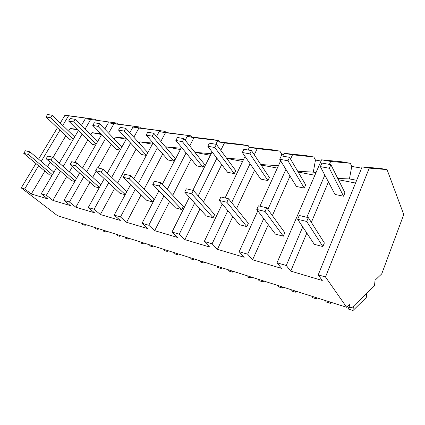 <?xml version="1.0" encoding="UTF-8"?>
<svg xmlns="http://www.w3.org/2000/svg" width="425" height="425" viewBox="0 0 425 425"><rect width="100%" height="100%" fill="white"/><g stroke="black" fill="none" stroke-linecap="round" stroke-linejoin="round"><path stroke-width="0.64" d="M369.251 168.125L325.497 276.983L346.678 307.286L349.472 304.619C349.573 306.627 350.062 307.711 350.938 307.87L352.495 307.126L374.489 285.818L375.047 280.256L381.724 273.897L403.75 214.551L387.063 169.607L369.251 168.125L362.116 166.882L318.229 274.858L322.272 280.489L290.743 271.118L286.269 265.498L277.02 262.793L281.61 268.403L252.609 259.781L247.669 254.198L239.163 251.712L244.2 257.279L217.435 249.321L212.112 243.791L204.26 241.49L209.658 247.01L184.886 239.647L179.254 234.17L171.982 232.045L177.682 237.501L154.684 230.663L148.792 225.255L142.04 223.279L147.98 228.671L126.576 222.312L120.482 216.968L114.198 215.124L120.333 220.453L100.358 214.513L94.1 209.243L88.235 207.528L94.52 212.782L75.841 207.225L69.456 202.029L63.968 200.419L70.38 205.599L52.865 200.398L46.378 195.272L41.236 193.768L47.743 198.873L31.296 193.981L24.73 188.934L21.25 187.914L57.487 215.661L346.678 307.286M325.497 276.983L318.229 274.858M62.767 125.46L68.537 115.834L95.784 119.409L64.988 115.212L60.27 123.059M95.784 119.409L96.549 120.211M85.335 118.75L117.512 123.154L85.335 118.75L81.329 125.561M117.512 123.154L118.32 124.036M108.625 133.137L113.974 123.733L140.537 127.123L108.412 122.767L104.778 129.11M140.537 127.123L141.392 128.095M133.848 137.227L138.901 128.068L164.98 131.33L132.977 127.038L129.79 132.765M164.98 131.33L165.877 132.419M160.809 141.477L165.506 132.696L190.974 135.814L159.173 131.591L156.538 136.489M190.974 135.814L191.919 137.031M189.715 145.86L193.954 137.642L218.668 140.585L212.08 139.448L187.175 136.462L185.215 140.234M218.668 140.585L219.667 141.966M220.782 150.333L224.448 142.943L248.237 145.679L241.198 144.468L217.175 141.679L215.873 144.288M248.237 145.679L249.353 147.358M254.293 154.801L257.21 148.638L279.878 151.135L272.34 149.834L249.395 147.278L248.094 149.993M279.878 151.135L281.69 154.142L283.555 154.472M290.562 159.109L292.517 154.78L313.825 156.984L305.729 155.587L284.086 153.313L282.79 156.14M313.825 156.984L315.456 160.06L321.018 161.038M329.391 164.395L330.666 161.415L350.328 163.274L341.615 161.776L321.544 159.827L277.02 262.793M350.328 163.274L351.751 166.419L361.601 168.146M387.063 169.607L380.285 168.438L362.116 166.882M324.828 175.1L306.839 217.276M302.728 226.918L286.269 265.498M330.666 161.415L321.544 159.827M337.785 178.463L349.446 178.93L356.671 180.285M351.751 166.419L349.446 178.93M328.435 181.942L311.344 222.376M306.823 233.075L290.743 271.118M338.433 179.754L355.555 183.026M78.365 130.602L59.298 163.041M56.546 167.721L41.236 193.768M77.706 129.954L70.157 128.515L76.999 129.264M70.157 128.515L68.627 131.097M65.87 135.734L52.96 157.484M50.155 162.207L47.472 166.733M44.912 171.047L31.296 193.981M90.562 119.664L84.979 129.216M82.052 134.231L63.208 166.472M60.488 171.126L46.378 195.272M59.962 130.14L41.214 161.42M38.606 165.777L24.73 188.934M68.537 115.834L64.988 115.212M57.444 127.755L38.553 159.157M35.923 163.529L21.25 187.914M315.456 160.06L313.315 172.136L316.003 172.64M297.702 171.248L313.315 172.136M298.185 172.067L314.872 175.254M290.02 176.067L272.361 215.581M268.292 224.692L252.609 259.781M285.924 169.394L267.877 209.408M263.712 218.636L247.669 254.198M292.517 154.78L284.086 153.313M280.659 160.815L259.941 206.194M257.821 210.843L239.163 251.712M281.69 154.142L281.392 155.895M280.574 160.677L280.489 161.181M260.753 164.507L278.418 165.723M261.067 164.98L277.339 168.087M254.564 170.239L236.518 208.67M232.788 216.623L217.435 249.321M250.065 163.721L231.63 202.619M227.811 210.673L212.112 243.791M257.21 148.638L249.395 147.278M245.018 156.411L225.112 197.965M222.227 203.989L204.26 241.49M226.578 158.201L243.525 159.534M226.738 158.424L242.606 161.452M221.712 164.581L203.416 201.88M199.947 208.951L184.886 239.647M216.883 158.212L198.193 195.941M194.645 203.097L179.254 234.17M224.448 142.943L217.175 141.679M212.075 151.879L192.838 190.336M189.375 197.269L171.982 232.045M194.873 152.315L211.156 153.717M194.889 152.341L210.364 155.295M191.186 159.152L172.731 195.314M169.474 201.684L154.684 230.663M186.076 152.926L167.232 189.486M163.907 195.93L148.792 225.255M193.954 137.642L187.175 136.462M181.512 147.363L162.318 184.28M158.934 190.788L142.04 223.279M180.365 149.563L166.467 146.912L181.045 148.256M166.467 146.912L166.085 147.634M162.727 153.977L144.192 189.019M141.116 194.825L126.576 222.312M157.388 147.884L138.47 183.297M135.331 189.173L120.482 216.968M165.506 132.696L159.173 131.591M153.064 142.943L133.832 178.665M130.64 184.588L114.198 215.124M152.378 144.218L140.069 141.865L152.963 143.129M140.069 141.865L139.31 143.252M136.138 149.053L117.576 183.016M114.654 188.355L100.358 214.513M130.613 143.092L111.674 177.406M108.694 182.798L94.1 209.243M138.901 128.068L132.977 127.038M126.512 138.667L107.291 173.235M104.268 178.675L88.235 207.528M126.204 139.219L115.313 137.137L126.113 138.242M115.313 137.137L114.251 139.023M111.233 144.378L97.978 167.923M96.172 171.126L92.692 177.305M89.903 182.251L75.841 207.225M105.554 138.545L86.642 171.796M83.805 176.789L69.456 202.029M113.974 123.733L108.412 122.767M100.757 133.62L92.05 132.696L101.644 134.528L82.503 168.029M79.629 173.055L63.968 200.419M92.05 132.696L90.732 134.975M87.858 139.942L74.832 162.451M72.42 166.611L69.371 171.881M66.704 176.487L52.865 200.398M331.388 302.441L330.39 303.338L325.837 301.888L325.922 300.709M348.797 307.19L348.627 309.14L352.994 310.526L366.276 297.505L366.674 293.388M352.994 310.526L353.372 306.271M330.39 303.338L330.48 302.154M347.193 306.792L348.787 307.296M296.443 291.369L295.386 292.203L291.152 290.854L291.21 289.712M312.418 296.432L312.343 297.596L316.397 298.887L316.476 297.718M295.386 292.203L295.449 291.056M316.397 298.887L317.417 298.015M263.893 281.058L262.783 281.833L258.836 280.58L258.873 279.464M278.635 285.728L278.587 286.859L282.365 288.06L282.418 286.928M262.783 281.833L262.825 280.718M282.365 288.06L283.443 287.252M233.495 271.426L232.347 272.154L228.655 270.98L228.671 269.896M247.137 275.751L247.111 276.85L250.638 277.971L250.665 276.866M232.347 272.154L232.369 271.07M250.638 277.971L251.759 277.212M205.047 262.411L203.867 263.096L200.409 261.997L200.409 260.945M217.696 266.422L217.69 267.49L220.989 268.542L221 267.468M203.867 263.096L203.867 262.039M220.989 268.542L222.148 267.83M178.362 253.959L177.156 254.602L173.91 253.566L173.894 252.546M190.118 257.683L190.129 258.724L193.221 259.707L193.216 258.666M177.156 254.602L177.145 253.571M193.221 259.707L194.411 259.043M153.287 246.017L152.06 246.617L149.005 245.645L148.978 244.651M164.231 249.48L164.252 250.495L167.158 251.419L167.142 250.405M152.06 246.617L152.033 245.618M167.158 251.419L168.374 250.792M129.678 238.537L128.435 239.105L125.556 238.191L125.513 237.214M139.883 241.767L139.921 242.755L142.657 243.626L142.619 242.638M128.435 239.105L128.393 238.127M142.657 243.626L143.889 243.036M107.408 231.482L106.154 232.018L103.434 231.152L103.381 230.207M116.939 234.499L116.987 235.461L119.568 236.284L119.521 235.317M106.154 232.018L106.101 231.067M119.568 236.284L120.817 235.726M86.371 224.814L85.106 225.324L82.535 224.506L82.477 223.582M95.29 227.641L95.343 228.581L97.782 229.357L97.729 228.411M85.106 225.324L85.043 224.395M97.782 229.357L99.041 228.831M329.354 168.263L330.884 164.661L321.9 163.072L320.365 166.637L329.354 168.263L343.549 196.207L344.951 192.791L330.884 164.661M320.365 166.637L335.033 194.448L343.549 196.207M287.969 160.772L289.521 157.335L281.276 155.874L279.714 159.274L287.969 160.772L304.263 188.094L305.681 184.827L289.521 157.335M279.714 159.274L296.4 186.469L304.263 188.094M249.927 153.882L251.488 150.599L243.892 149.249L242.324 152.506L249.927 153.882L267.947 180.593L269.386 177.464L251.488 150.599M242.324 152.506L260.674 179.09L267.947 180.593M214.832 147.528L216.405 144.383L209.382 143.14L207.809 146.253L214.832 147.528L234.287 173.644L235.732 170.637L216.405 144.383M207.809 146.253L227.529 172.247L234.287 173.644M182.362 141.647L183.935 138.63L177.427 137.477L175.854 140.468L182.362 141.647L202.996 167.184L204.446 164.294L183.935 138.63M175.854 140.468L196.706 165.883L202.996 167.184M152.235 136.191L153.802 133.291L147.746 132.218L146.179 135.097L152.235 136.191L173.836 161.16L175.281 158.382L153.802 133.291M146.179 135.097L167.96 159.949L173.836 161.16M124.196 131.113L125.757 128.323L120.116 127.325L118.559 130.093L124.196 131.113L146.397 155.322M125.757 128.323L147.842 152.644M118.559 130.093L141.1 154.397L146.317 155.476M98.047 126.379L99.599 123.691L94.323 122.756L92.777 125.423L98.047 126.379L120.434 149.595M99.599 123.691L121.874 147.008M92.777 125.423L115.935 149.202L120.169 150.078M73.594 121.948L75.135 119.356L70.194 118.479L68.659 121.056L73.594 121.948L96.098 144.277M75.135 119.356L97.532 141.775M68.659 121.056L92.31 144.325L95.673 145.021M50.676 117.799L52.206 115.292L47.573 114.474L46.049 116.96L50.676 117.799L73.238 139.331M52.206 115.292L74.662 136.908M46.049 116.96L70.093 139.735L72.68 140.271M306.712 221.468L308.343 217.632L299.29 215.496L297.654 219.289L306.712 221.468L322.883 246.574L324.365 242.951L308.343 217.632M297.654 219.289L314.298 244.322L322.883 246.574M265.057 211.443L266.703 207.793L258.416 205.833L256.764 209.445L265.057 211.443L283.321 236.194L284.824 232.735L266.703 207.793M256.764 209.445L275.416 234.117L283.321 236.194M226.86 202.247L228.517 198.773L220.899 196.972L219.242 200.414L226.86 202.247L246.84 226.621L248.354 223.316L228.517 198.773M219.242 200.414L239.535 224.703L246.84 226.621M191.712 193.789L193.375 190.464L186.347 188.806L184.689 192.095L191.712 193.789L213.09 217.765L214.609 214.598L193.375 190.464M184.689 192.095L206.322 215.985L213.09 217.765M159.263 185.975L160.921 182.798L154.418 181.257L152.761 184.413L159.263 185.975L181.773 209.546L183.297 206.513L160.921 182.798M152.761 184.413L175.482 207.894L181.773 209.546M129.211 178.739L130.857 175.69L124.828 174.266L123.176 177.289L129.211 178.739L152.644 201.902L154.158 198.985L130.857 175.69M123.176 177.289L146.784 200.361L152.644 201.902M101.293 172.024L102.935 169.092L97.325 167.769L95.683 170.675L101.293 172.024L125.263 194.576M102.935 169.092L126.772 191.765M95.683 170.675L119.999 193.333L125.194 194.698M75.305 165.766L76.93 162.945L71.692 161.712L70.072 164.507L75.305 165.766L99.376 187.478M76.93 162.945L100.884 184.769M70.072 164.507L94.95 186.761L99.163 187.866M51.037 159.928L52.652 157.208L47.754 156.055L46.15 158.748L51.037 159.928L75.151 180.88M52.652 157.208L76.643 178.266M46.15 158.748L71.469 180.598L74.811 181.475M28.337 154.461L29.931 151.842L25.346 150.758L23.752 153.356L28.337 154.461L52.424 174.728M29.931 151.842L53.911 172.205M23.752 153.356L49.412 174.813L51.983 175.488M347.278 306.712L350.598 307.764"/></g></svg>
